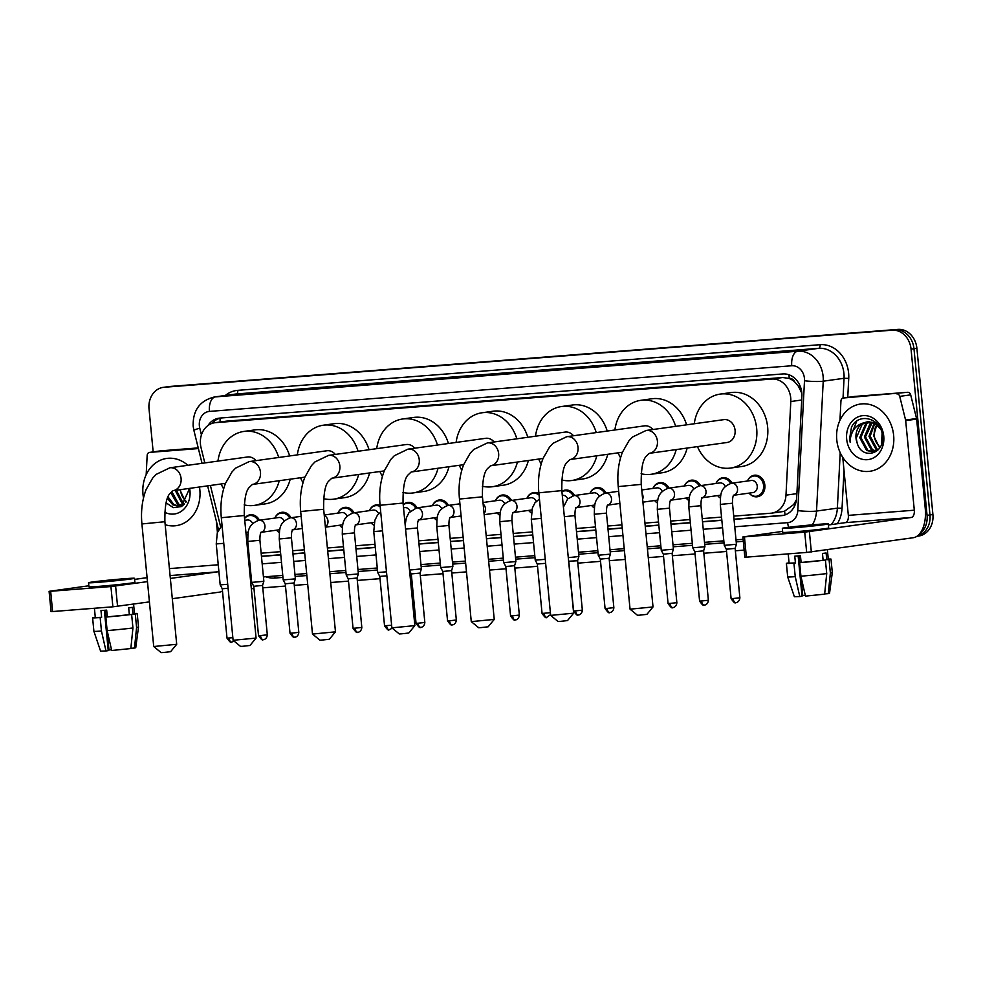 <?xml version="1.0" encoding="UTF-8"?>
<svg xmlns="http://www.w3.org/2000/svg" width="982" height="982" viewBox="0 0 982 982"><rect width="100%" height="100%" fill="white"/><g stroke="black" fill="none" stroke-linecap="round" stroke-linejoin="round"><path stroke-width="1.47" d="M720.358 498.058A10.863 9.12 82.1 0 1 718.063 496.094M688.861 500.525A10.863 9.12 82.1 0 1 686.565 498.561M657.351 502.993A10.863 9.12 82.1 0 1 655.055 501.029M594.343 507.927A10.863 9.12 82.1 0 1 592.048 505.976M531.336 512.874A10.863 9.12 82.1 0 1 529.04 510.91M499.826 515.341A10.863 9.12 82.1 0 1 497.53 513.39M436.818 520.288A10.863 9.12 82.1 0 1 434.523 518.324M373.811 525.223A10.863 9.12 82.1 0 1 371.515 523.259M342.301 527.69A10.863 9.12 82.1 0 1 340.017 525.738M279.293 532.637A10.863 9.12 82.1 0 1 276.998 530.673M247.795 535.104A10.863 9.12 82.1 0 1 246.04 533.717M747.732 480.407A10.863 9.12 82.1 0 1 754.286 475.263A10.863 9.12 82.1 0 1 764.88 485.304A10.863 9.12 82.1 0 1 757.282 496.782A10.863 9.12 82.1 0 1 749.573 493.627M733.726 516.139L770.796 513.23A20.377 17.099 -97.9 0 0 771.656 513.144A20.377 17.099 -97.9 0 0 785.981 495.161L790.805 401.528A20.377 17.099 -97.9 0 0 790.731 397.98A20.377 17.099 -97.9 0 0 771.717 379.052L215.561 422.653A20.377 17.099 -97.9 0 0 214.702 422.751A20.377 17.099 -97.9 0 0 201.052 447.767L204.808 462.927M801.852 393.254L798.366 386.184L794.868 382.084A6.788 5.696 -97.9 0 0 789.233 378.377A20.377 11.047 -94.5 0 1 789.062 374.817M789.233 378.377L788.927 378.401A20.377 17.099 82.1 0 1 794.868 382.084M781.782 511.696L784.557 511.205L793.677 504.564L796.5 499.629M788.927 378.401L782.703 377.518L226.547 421.131L214.702 422.751M248.004 554.216L248.962 554.143M261.151 553.185L280.471 551.675M292.661 550.718L304.383 549.797M327.399 547.993L343.479 546.728M355.668 545.783L374.989 544.261M418.676 540.837L437.997 539.327M450.186 538.369L463.148 537.35M486.176 535.546L501.004 534.38M513.193 533.422L532.514 531.913M576.201 528.488L595.522 526.978M607.711 526.021L621.925 524.904M644.941 523.099L658.529 522.031M670.718 521.074L690.039 519.564M702.216 518.606L721.537 517.097M210.394 485.464L220.594 526.671M716.222 482.874A10.863 9.12 82.1 0 1 722.777 477.731A10.863 9.12 82.1 0 1 732.02 483.169M684.724 485.341A10.863 9.12 82.1 0 1 691.267 480.198A10.863 9.12 82.1 0 1 700.522 485.636M653.214 487.821A10.863 9.12 82.1 0 1 659.769 482.665A10.863 9.12 82.1 0 1 669.012 488.103M590.207 492.755A10.863 9.12 82.1 0 1 596.761 487.612A10.863 9.12 82.1 0 1 606.004 493.038M561.9 491.381A10.863 9.12 82.1 0 1 565.251 490.079A10.863 9.12 82.1 0 1 574.507 495.517M527.199 497.702A10.863 9.12 82.1 0 1 533.754 492.547A10.863 9.12 82.1 0 1 538.922 493.615M495.689 500.169A10.863 9.12 82.1 0 1 502.244 495.026A10.863 9.12 82.1 0 1 511.487 500.452M432.681 505.104A10.863 9.12 82.1 0 1 439.236 499.961A10.863 9.12 82.1 0 1 448.479 505.399M403.209 504.687A10.863 9.12 82.1 0 1 407.726 502.428A10.863 9.12 82.1 0 1 416.982 507.866M369.674 510.051A10.863 9.12 82.1 0 1 376.229 504.895A10.863 9.12 82.1 0 1 380.083 505.337M338.164 512.518A10.863 9.12 82.1 0 1 344.719 507.375A10.863 9.12 82.1 0 1 353.974 512.8M275.156 517.453A10.863 9.12 82.1 0 1 281.711 512.309A10.863 9.12 82.1 0 1 290.954 517.747M244.555 518.373A10.863 9.12 82.1 0 1 250.201 514.777A10.863 9.12 82.1 0 1 259.457 520.215M734.033 519.368L781.5 515.648A20.377 17.099 -97.9 0 0 782.359 515.55A20.377 17.099 -97.9 0 0 796.697 497.579L801.901 396.421A20.377 17.099 -97.9 0 0 801.828 392.886A20.377 17.099 -97.9 0 0 782.814 373.946L219.833 418.087A20.377 17.099 -97.9 0 0 218.961 418.185A20.377 17.099 -97.9 0 0 207.963 425.525M153.167 451.892L149.019 408.88A20.377 17.099 82.1 0 1 163.27 387.362A20.377 17.099 82.1 0 1 164.129 387.276L892.037 330.197A20.377 17.099 82.1 0 1 911.051 349.138L927.057 515.341A20.377 17.099 82.1 0 1 919.201 534.331M744.147 550.104L735.358 550.792M726.557 551.479L703.848 553.259M695.047 553.958L672.351 555.738M663.55 556.426L648.267 557.616M625.252 559.421L609.343 560.673M600.53 561.36L577.833 563.14M537.522 566.307L514.826 568.087M506.025 568.774L489.49 570.063M466.475 571.868L451.818 573.022M443.017 573.709L420.308 575.489M411.507 576.188L410.108 576.287M379.997 578.656L357.301 580.436M348.5 581.123L330.725 582.51M307.697 584.327L294.293 585.37M285.492 586.058L262.783 587.837M253.982 588.537L251.331 588.746M163.27 387.362L169.113 386.552A20.377 17.099 82.1 0 1 169.972 386.454L897.879 329.387A20.377 17.099 82.1 0 1 916.893 348.315L932.9 514.531L929.979 514.936A20.377 17.099 82.1 0 1 917.102 536.184A20.377 17.099 82.1 0 0 929.979 514.936L913.972 348.733L929.979 514.936L927.057 515.341M897.879 329.387L894.958 329.792A20.377 17.099 82.1 0 1 913.972 348.733A20.377 17.099 82.1 0 0 894.958 329.792L167.05 386.859L892.037 330.197M166.191 386.957A20.377 17.099 82.1 0 1 167.05 386.859A20.377 17.099 82.1 0 0 166.191 386.957M249.268 557.31L248.323 557.445L249.281 557.371M261.47 556.413L280.778 554.904M292.967 553.946L304.69 553.026M327.706 551.221L343.786 549.957M355.975 549.012L375.296 547.49M418.983 544.065L438.303 542.555M450.493 541.598L463.467 540.579M486.483 538.774L501.311 537.608M513.5 536.663L532.821 535.141M576.508 531.716L595.828 530.206M608.018 529.249L622.232 528.132M645.26 526.327L658.836 525.26M671.025 524.302L690.346 522.792M702.535 521.835L721.844 520.325M212.198 423.328A20.377 17.099 82.1 0 1 220.52 418.037M249.244 557.076A20.377 17.099 82.1 0 1 248.274 556.99M783.734 515.292L734.02 519.196M721.831 520.141L702.511 521.663M690.321 522.62L671.013 524.13M658.824 525.088L645.235 526.156M622.22 527.96L608.005 529.065M595.816 530.022L576.495 531.544M532.809 534.969L513.488 536.479M501.299 537.436L486.471 538.602M463.443 540.407L450.48 541.426M438.291 542.371L418.97 543.893M375.284 547.318L355.963 548.828M343.774 549.785L327.693 551.049M304.666 552.854L292.955 553.774M280.766 554.72L261.445 556.242M932.9 514.531A20.377 17.099 82.1 0 1 918.649 536.037L916.967 536.27M836.774 439.887A33.953 28.503 82.1 0 1 860.514 404.032A33.953 28.503 82.1 0 1 893.645 435.431A33.953 28.503 82.1 0 1 869.892 471.286A33.953 28.503 82.1 0 1 836.774 439.887M869.88 421.879L866.799 423.647L860.87 437.481L867.806 450.308L874.066 451.904M874.643 451.843L876.214 451.487M869.279 421.83L865.645 423.807L859.716 437.641L866.64 450.468L873.489 452.002L877.319 450.603M872.311 422.37L865.51 436.83L872.446 449.658L876.325 451.143M871.697 422.199L870.285 423.168L864.356 437.002L871.279 449.83L875.772 451.389M874.827 423.451L870.15 436.192L877.086 449.02L878.276 449.658M874.201 423.119L868.996 436.352L875.919 449.179L877.834 450.124M880.105 447.191L878.215 445.19A15.344 12.889 82.1 0 1 874.275 435.615A15.344 12.889 82.1 0 1 876.828 424.776L873.636 435.701L879.639 447.915M877.589 424.322L875.784 423.181L868.088 421.769M867.511 421.867L862.159 424.298L856.23 438.132L857.114 442.882C861.852 460.632 885.04 453.979 882.45 436.168C881.676 418.197 858.538 411.802 851.48 427.244L849.59 438.819L850.228 442.465L850.375 438.733C851.676 430.325 856.108 425.034 863.657 422.861A15.344 12.889 82.1 0 0 856.009 438.156A15.344 12.889 82.1 0 0 857.114 442.882M880.547 428.962L874.631 423.34L866.934 421.929L863.657 422.861M883.751 436.204A22.132 18.584 82.1 0 1 867.327 459.686A22.132 18.584 82.1 0 1 846.668 439.114A22.132 18.584 82.1 0 1 863.092 415.632A22.132 18.584 82.1 0 1 883.751 436.204M856.709 421.204L849.712 438.794L850.228 442.465M854.156 396.495A3.4 2.848 82.1 0 1 854.438 396.458L843.489 397.992L907.614 392.297A3.4 2.848 82.1 0 1 910.682 394.862L916.55 418.528A3.4 2.848 82.1 0 1 916.648 419.105L925.265 508.676A27.165 14.73 -94.5 0 1 913.26 537.731L806.676 552.424L804.724 532.146L911.308 517.465A6.788 3.683 85.5 0 0 914.303 510.198L905.686 420.64A3.4 2.848 -97.9 0 0 905.588 420.05L899.721 396.384A3.4 2.848 -97.9 0 0 896.652 393.819M854.438 396.458L907.614 392.297M782.629 531.385L742.883 536.945L744.442 536.872L746.394 557.15L806.676 552.424M746.394 557.15L744.835 557.211L742.883 536.945M744.442 536.872L804.724 532.146M828.403 525.002L845.342 522.645A6.788 3.683 85.5 0 0 848.338 515.378L842.752 457.354M843.489 397.992A3.4 2.848 -97.9 0 0 840.948 401L839.954 420.308M796.181 527.395L822.204 524.498L797.188 526.487L788.411 527.751L796.181 527.395M824.72 593.251L824.782 593.914L828.28 593.644L830.367 573.058L829.066 559.544L826.77 559.728L828.292 559.372L827.372 549.711M788.202 553.873L789.098 563.14L795.42 562.932L794.769 556.18L800.453 555.726L801.103 562.49L825.42 560.059L826.721 573.574L824.635 594.159L805.473 596.111L800.919 576.201L799.618 562.698L801.103 562.49M782.335 528.341L782.728 532.391A23.089 0.638 -5.5 0 0 793.284 531.913A23.089 0.638 -5.5 0 0 816.742 529.679A23.089 0.638 -5.5 0 0 828.685 527.96L828.292 523.909A23.089 0.638 -5.5 0 0 817.736 524.388A23.089 0.638 -5.5 0 0 794.266 526.622A23.089 0.638 -5.5 0 0 782.335 528.341A23.089 0.638 -5.5 0 0 792.891 527.85A23.089 0.638 -5.5 0 0 816.349 525.615A23.089 0.638 -5.5 0 0 828.292 523.909M829.066 559.544A22.402 0.614 -5.5 0 0 831.005 559.114A22.402 0.614 -5.5 0 0 828.268 559.077M787.687 576.925A22.402 0.614 -5.5 0 0 795.236 576.655L799.79 596.565L794.377 596.737L787.687 576.925A22.402 0.614 -5.5 0 0 787.687 576.925L786.386 563.398A22.402 0.614 -5.5 0 1 788.325 562.968L789.074 562.907M786.386 563.398A22.402 0.614 -5.5 0 0 793.935 563.14L795.236 576.655M795.42 562.932L793.935 563.14M830.367 573.058A22.402 0.614 -5.5 0 0 832.306 572.629A22.402 0.614 -5.5 0 0 832.306 572.616L831.005 559.114M828.28 593.644L829.52 593.349L832.306 572.629M805.301 595.35L802.76 595.644L798.931 555.861M801.975 595.706L802.76 595.644M799.79 596.565L802.036 596.246L798.145 555.922M826.77 559.728L826.12 552.976L822.462 553.48L823.112 560.231M799.618 562.698A22.402 0.614 -5.5 0 0 825.42 560.059M800.919 576.201A22.402 0.614 -5.5 0 0 826.721 573.574M653.018 606.95L646.905 614.351L639.626 615.162L637.453 615.272L630.051 609.171L653.018 606.95L641.221 484.384L618.243 486.593L630.051 609.171M641.221 484.384C641.013 469.31 642.658 459.957 646.181 456.299L649.335 453.328L726.999 442.501A11.539 9.697 -97.9 0 0 735.076 430.312A11.539 9.697 -97.9 0 0 723.808 419.645L646.144 430.46L632.506 437.039L628.934 440.82L622.441 452.223C618.476 462.571 617.077 474.024 618.243 486.593M694.274 423.758A37.341 31.35 82.1 0 1 720.248 394.089A37.341 31.35 82.1 0 1 756.68 428.618A37.341 31.35 82.1 0 1 730.559 468.058A37.341 31.35 82.1 0 1 697.466 446.626M720.248 394.089L731.209 392.555A37.341 31.35 82.1 0 1 767.642 427.096A37.341 31.35 82.1 0 1 741.52 466.536L730.559 468.058M573.635 613.173L567.522 620.575L560.231 621.385L558.058 621.496L550.657 615.395L573.635 613.173L561.827 490.607L538.848 492.817L550.657 615.383M652.87 429.527A11.539 9.697 -97.9 0 0 644.425 425.869L566.761 436.695L553.112 443.263L549.552 447.043L543.046 458.447C539.093 468.795 537.694 480.247 538.848 492.817M614.892 429.981A37.341 31.35 82.1 0 1 640.865 400.312A37.341 31.35 82.1 0 1 675.628 426.36M640.865 400.312L651.815 398.778A37.341 31.35 82.1 0 1 686.59 424.825M676.205 449.584A37.341 31.35 82.1 0 1 651.176 474.281A37.341 31.35 82.1 0 1 641.099 473.754M620.563 457.747A37.341 31.35 82.1 0 1 618.071 452.849M687.154 448.062A37.341 31.35 82.1 0 1 662.138 472.759L651.176 474.281M494.241 619.409L488.14 626.811L480.849 627.608L478.676 627.719L471.274 621.618L494.241 619.409L482.444 496.831L459.466 499.04L471.274 621.618M573.488 435.75A11.539 9.697 -97.9 0 0 565.031 432.092L487.379 442.919L473.729 449.486L470.157 453.267L463.664 464.67C459.699 475.018 458.299 486.471 459.466 499.04M535.497 436.204A37.341 31.35 82.1 0 1 561.471 406.536A37.341 31.35 82.1 0 1 596.246 432.583M561.471 406.536L572.432 405.001A37.341 31.35 82.1 0 1 607.207 431.049M596.811 455.808A37.341 31.35 82.1 0 1 571.782 480.505A37.341 31.35 82.1 0 1 561.716 479.977M541.18 463.97A37.341 31.35 82.1 0 1 538.688 459.073M607.772 454.285A37.341 31.35 82.1 0 1 582.743 478.983L571.782 480.505M414.858 625.632L408.745 633.034L401.466 633.832L399.293 633.942L391.879 627.842L414.858 625.632L403.062 503.054L380.071 505.276L391.879 627.842M494.093 441.974A11.539 9.697 -97.9 0 0 485.648 438.316L407.984 449.142L394.347 455.709L390.775 459.49L384.269 470.894C380.316 481.241 378.917 492.694 380.071 505.276M456.114 442.428A37.341 31.35 82.1 0 1 482.088 412.759A37.341 31.35 82.1 0 1 516.851 438.807M482.088 412.759L493.05 411.225A37.341 31.35 82.1 0 1 527.813 437.272M517.428 462.031A37.341 31.35 82.1 0 1 492.399 486.728A37.341 31.35 82.1 0 1 482.322 486.213M461.798 470.194A37.341 31.35 82.1 0 1 459.306 465.296M528.377 460.509A37.341 31.35 82.1 0 1 503.361 485.206L492.399 486.728M335.463 631.856L329.363 639.257L322.071 640.055L319.899 640.166L312.497 634.065L335.476 631.843L323.667 509.277L300.688 511.499L312.497 634.065M414.711 448.197A11.539 9.697 -97.9 0 0 406.266 444.539L328.602 455.366L314.952 461.933L311.38 465.714L304.886 477.117C300.934 487.465 299.535 498.917 300.688 511.499M376.732 448.651A37.341 31.35 82.1 0 1 402.694 418.983A37.341 31.35 82.1 0 1 437.469 445.03M402.694 418.983L413.655 417.448A37.341 31.35 82.1 0 1 448.43 443.496M438.033 468.254A37.341 31.35 82.1 0 1 413.017 492.952A37.341 31.35 82.1 0 1 402.939 492.436M382.403 476.417A37.341 31.35 82.1 0 1 379.911 471.52M448.995 466.732A37.341 31.35 82.1 0 1 423.966 491.43L413.017 492.952M256.081 638.079L249.968 645.481L242.689 646.279L240.516 646.389L233.102 640.289L256.081 638.079L244.285 515.501L221.306 517.723L233.102 640.276M335.328 454.421A11.539 9.697 -97.9 0 0 326.871 450.763L249.207 461.589L235.57 468.156L231.998 471.937L225.504 483.34C221.539 493.688 220.14 505.141 221.306 517.723M297.337 454.875A37.341 31.35 82.1 0 1 323.311 425.206A37.341 31.35 82.1 0 1 358.086 451.254M323.311 425.206L334.273 423.672A37.341 31.35 82.1 0 1 369.036 449.719M358.651 474.478A37.341 31.35 82.1 0 1 333.622 499.175A37.341 31.35 82.1 0 1 323.557 498.66M303.021 482.641A37.341 31.35 82.1 0 1 300.529 477.743M369.613 472.956A37.341 31.35 82.1 0 1 344.584 497.653L333.622 499.175M176.699 644.302L170.586 651.704L163.294 652.514L161.122 652.613L153.72 646.512L176.699 644.302L164.89 521.724L141.911 523.946L153.72 646.5M255.934 460.644A11.539 9.697 -97.9 0 0 247.489 456.986L169.825 467.813L156.175 474.38L152.615 478.16L146.109 489.576C142.157 499.912 140.757 511.364 141.911 523.946M217.955 461.098A37.341 31.35 82.1 0 1 243.929 431.429A37.341 31.35 82.1 0 1 278.692 457.477M243.929 431.429L254.878 429.895A37.341 31.35 82.1 0 1 289.653 455.943M279.256 480.701A37.341 31.35 82.1 0 1 254.24 505.411A37.341 31.35 82.1 0 1 244.162 504.883M223.626 488.864A37.341 31.35 82.1 0 1 221.134 483.966M290.218 479.179A37.341 31.35 82.1 0 1 265.189 503.876L254.24 505.411M731.492 483.242A6.113 5.131 82.1 0 1 731.565 483.23L751.291 480.48A6.113 5.131 82.1 0 1 757.245 486.127A6.113 5.131 82.1 0 1 752.973 492.583L733.824 495.247M733.272 495.333L733.996 495.051C734.07 496.02 732.437 494.142 732.486 503.226L736.426 544.175L735.457 544.359L724.262 545.341L720.309 504.392C720.763 496.02 719.094 487.944 731.418 483.254L731.565 483.23A6.113 5.131 82.1 0 1 737.519 488.876A6.113 5.131 82.1 0 1 733.861 495.198M747.437 481.02A10.188 8.556 82.1 0 1 753.648 476.037A10.188 8.556 82.1 0 1 763.579 485.452A10.188 8.556 82.1 0 1 756.459 496.217A10.188 8.556 82.1 0 1 749.119 493.124M735.911 602.592A4.419 2.394 -94.5 0 1 735.837 602.604A4.419 2.394 -94.5 0 1 733.112 598.529L739.876 597.78L735.125 548.386L726.336 549.233L724.262 545.341M699.994 485.709A6.113 5.131 82.1 0 1 700.056 485.697L719.781 482.948A6.113 5.131 82.1 0 1 725.232 486.532M701.774 497.8L702.486 497.53C702.56 498.488 700.939 496.61 700.976 505.693L704.916 546.643L703.959 546.827L692.752 547.809L688.812 506.872C689.266 498.5 687.596 490.411 699.908 485.722L700.056 485.697A6.113 5.131 82.1 0 1 706.021 491.344A6.113 5.131 82.1 0 1 702.363 497.665M715.927 483.488A10.188 8.556 82.1 0 1 722.138 478.504A10.188 8.556 82.1 0 1 730.694 483.39M704.401 605.059A4.419 2.394 -94.5 0 1 704.327 605.072A4.419 2.394 -94.5 0 1 701.602 600.996L708.378 600.248L703.615 550.853L694.839 551.7L692.752 547.809M720.383 497.849A10.188 8.556 82.1 0 1 717.609 495.591M668.484 488.177A6.113 5.131 82.1 0 1 668.546 488.164L688.272 485.415A6.113 5.131 82.1 0 1 693.722 488.999M670.264 500.268L670.976 499.998C671.05 500.955 669.429 499.089 669.466 508.16L673.419 549.11L672.449 549.294L661.254 550.288L657.302 509.339C657.756 500.967 656.086 492.878 668.398 488.189L668.546 488.164A6.113 5.131 82.1 0 1 674.511 493.823A6.113 5.131 82.1 0 1 670.853 500.145M684.417 485.955A10.188 8.556 82.1 0 1 690.641 480.971A10.188 8.556 82.1 0 1 699.196 485.857M672.118 553.32L663.329 554.179L661.254 550.288M688.885 500.317A10.188 8.556 82.1 0 1 686.111 498.058M641.762 489.981L656.774 487.882A6.113 5.131 82.1 0 1 662.224 491.479M652.92 488.422A10.188 8.556 82.1 0 1 659.131 483.451A10.188 8.556 82.1 0 1 667.686 488.324M657.375 502.784A10.188 8.556 82.1 0 1 654.601 500.525M607.257 505.214L607.968 504.932C608.042 505.902 606.422 504.024 606.459 513.107L610.399 554.044L609.441 554.229L598.234 555.223L594.294 514.273C594.748 505.902 593.079 497.813 605.391 493.124L605.538 493.111A6.113 5.131 82.1 0 1 611.504 498.758A6.113 5.131 82.1 0 1 607.846 505.079M609.896 612.473A4.419 2.394 -94.5 0 1 609.81 612.473A4.419 2.394 -94.5 0 1 607.097 608.41L613.86 607.649L609.11 558.267L600.321 559.114L598.234 555.223M573.979 495.591A6.113 5.131 82.1 0 1 574.04 495.579L593.766 492.829A6.113 5.131 82.1 0 1 599.216 496.413M575.759 507.682L576.471 507.412C576.544 508.369 574.924 506.491 574.961 515.575L578.901 556.524L568.283 557.653M589.912 493.369A10.188 8.556 82.1 0 1 596.123 488.385A10.188 8.556 82.1 0 1 604.679 493.271M578.386 614.941A4.419 2.394 -94.5 0 1 578.312 614.953A4.419 2.394 -94.5 0 1 575.587 610.878L582.351 610.129L577.6 560.734L568.627 561.25M594.368 507.731A10.188 8.556 82.1 0 1 591.594 505.472M562.281 495.296A6.113 5.131 82.1 0 1 567.706 498.881M561.95 491.786A10.188 8.556 82.1 0 1 564.613 490.853A10.188 8.556 82.1 0 1 573.169 495.738M545.636 563.3L537.314 564.049L535.227 560.157L545.255 559.323M510.959 500.525A6.113 5.131 82.1 0 1 511.021 500.513L530.746 497.764A6.113 5.131 82.1 0 1 536.197 501.348M512.739 512.616L513.463 512.346C513.537 513.304 511.904 511.438 511.953 520.521L515.894 561.458L514.924 561.643L503.729 562.637L499.777 521.688C500.231 513.316 498.561 505.227 510.885 500.538L511.021 500.513A6.113 5.131 82.1 0 1 516.986 506.172A6.113 5.131 82.1 0 1 513.328 512.494M526.904 498.304A10.188 8.556 82.1 0 1 533.116 493.32A10.188 8.556 82.1 0 1 539.069 495.063M515.378 619.875A4.419 2.394 -94.5 0 1 515.305 619.888A4.419 2.394 -94.5 0 1 512.579 615.824L519.343 615.063L514.593 565.681L505.804 566.516M531.36 512.665A10.188 8.556 82.1 0 1 528.586 510.407M482.984 502.502L499.249 500.243A6.113 5.131 82.1 0 1 504.699 503.827M495.394 500.771A10.188 8.556 82.1 0 1 501.606 495.8A10.188 8.556 82.1 0 1 510.161 500.673M499.85 515.133A10.188 8.556 82.1 0 1 497.076 512.886M449.731 517.563L450.443 517.281C450.517 518.25 448.897 516.372 448.934 525.456L452.886 566.405L451.916 566.589L440.709 567.571L436.769 526.622C437.223 518.25 435.554 510.174 447.866 505.485L448.013 505.46A6.113 5.131 82.1 0 1 453.979 511.106A6.113 5.131 82.1 0 1 450.321 517.428L461.098 515.98M452.371 624.822A4.419 2.394 -94.5 0 1 452.285 624.822A4.419 2.394 -94.5 0 1 449.572 620.759L456.335 620.01L451.585 570.616L442.796 571.463L440.722 567.571M416.454 507.94A6.113 5.131 82.1 0 1 416.515 507.927L436.241 505.178A6.113 5.131 82.1 0 1 441.691 508.762M418.234 520.03L418.946 519.76C419.019 520.718 417.399 518.84 417.436 527.923L421.376 568.873L409.506 570.063M432.387 505.718A10.188 8.556 82.1 0 1 438.598 500.734A10.188 8.556 82.1 0 1 447.154 505.62M420.861 627.289A4.419 2.394 -94.5 0 1 420.787 627.302A4.419 2.394 -94.5 0 1 418.062 623.226L424.838 622.478L420.075 573.083L411.286 573.93L409.568 570.714M436.843 520.079A10.188 8.556 82.1 0 1 434.069 517.821M403.516 507.817L404.731 507.645A6.113 5.131 82.1 0 1 410.181 511.229M403.246 504.969A10.188 8.556 82.1 0 1 407.088 503.201A10.188 8.556 82.1 0 1 415.656 508.087M386.871 575.82L379.788 576.397L377.702 572.518L386.478 571.819M353.446 512.874A6.113 5.131 82.1 0 1 353.508 512.862L373.234 510.112A6.113 5.131 82.1 0 1 378.671 513.709M355.226 524.965L355.938 524.695C356.012 525.652 354.392 523.787 354.428 532.87L358.369 573.807L357.399 573.991L346.204 574.986L342.264 534.036C342.706 525.665 341.049 517.575 353.36 512.886L353.508 512.862A6.113 5.131 82.1 0 1 359.461 518.521A6.113 5.131 82.1 0 1 355.803 524.842M369.379 510.652A10.188 8.556 82.1 0 1 375.59 505.681A10.188 8.556 82.1 0 1 380.194 506.528M357.853 632.224A4.419 2.394 -94.5 0 1 357.779 632.236A4.419 2.394 -94.5 0 1 355.054 628.173L361.818 627.412L357.067 578.03L348.279 578.877L346.204 574.986M373.835 525.014A10.188 8.556 82.1 0 1 371.061 522.755M324.22 515.022L341.724 512.592A6.113 5.131 82.1 0 1 347.174 516.176M337.869 513.12A10.188 8.556 82.1 0 1 344.081 508.148A10.188 8.556 82.1 0 1 352.636 513.021M342.325 527.481A10.188 8.556 82.1 0 1 339.563 525.235M292.206 529.912L292.931 529.642C293.004 530.599 291.372 528.721 291.421 537.805L295.361 578.754L294.391 578.938L283.197 579.92L279.244 538.983C279.698 530.599 278.029 522.522 290.353 517.833L290.488 517.809A6.113 5.131 82.1 0 1 296.454 523.455A6.113 5.131 82.1 0 1 292.796 529.777M294.846 637.171A4.419 2.394 -94.5 0 1 294.76 637.183A4.419 2.394 -94.5 0 1 292.047 633.108L298.81 632.359L294.06 582.964L285.271 583.811L283.197 579.92M258.929 520.288A6.113 5.131 82.1 0 1 258.99 520.276L278.716 517.526A6.113 5.131 82.1 0 1 284.166 521.111M260.709 532.379L261.421 532.109C261.494 533.066 259.874 531.188 259.911 540.272L263.851 581.221L262.894 581.405L251.687 582.387L247.746 541.45C248.201 533.079 246.531 524.989 258.843 520.3L258.99 520.276A6.113 5.131 82.1 0 1 264.956 525.935A6.113 5.131 82.1 0 1 261.298 532.256M274.862 518.066A10.188 8.556 82.1 0 1 281.073 513.083A10.188 8.556 82.1 0 1 289.629 517.968M263.336 639.638A4.419 2.394 -94.5 0 1 263.262 639.65A4.419 2.394 -94.5 0 1 260.537 635.575L267.313 634.826L262.55 585.432L253.761 586.279L251.687 582.387M279.318 532.428A10.188 8.556 82.1 0 1 276.543 530.17M244.751 520.337L247.206 519.994A6.113 5.131 82.1 0 1 252.656 523.578M244.567 518.521A10.188 8.556 82.1 0 1 249.575 515.55A10.188 8.556 82.1 0 1 258.131 520.435M228.094 588.304L222.263 588.758L220.177 584.867L227.714 584.302M247.82 534.895A10.188 8.556 82.1 0 1 246.028 533.656M160.373 450.898A3.4 2.848 82.1 0 1 160.655 450.848L149.694 452.383L198.389 448.565M160.655 450.848L198.229 447.902M222.484 591.09A27.165 14.73 -94.5 0 1 219.477 592.134L172.304 598.701M149.424 601.892L112.881 606.815L110.929 586.549L147.472 581.626M88.834 585.775L49.1 591.336L50.659 591.274L52.611 611.54L112.881 606.815M52.611 611.54L51.052 611.614L49.1 591.336M50.659 591.274L110.929 586.549M170.352 578.435L217.525 571.855A6.788 3.683 85.5 0 0 218.863 571.156M134.608 579.392L147.091 577.649M217.427 532.404L216.322 521.012M149.694 452.383A3.4 2.848 -97.9 0 0 147.165 455.39L146.171 474.699M102.398 581.786L128.421 578.889L103.405 580.89L94.628 582.142L102.398 581.786M130.937 647.654L130.999 648.316L134.497 648.034L136.584 627.449L135.283 613.934L132.975 614.118L134.509 613.762L133.577 604.102M94.419 608.263L95.303 617.531L101.625 617.322L100.974 610.571L106.67 610.129L107.32 616.88L131.637 614.45L132.938 627.964L130.839 648.55L111.69 650.501L107.136 630.604L105.835 617.089L107.32 616.88M88.54 582.731L88.932 586.782A23.089 0.638 -5.5 0 0 99.501 586.303A23.089 0.638 -5.5 0 0 122.959 584.069A23.089 0.638 -5.5 0 0 134.902 582.351L134.509 578.3A23.089 0.638 -5.5 0 0 123.941 578.779A23.089 0.638 -5.5 0 0 100.483 581.013A23.089 0.638 -5.5 0 0 88.54 582.731A23.089 0.638 -5.5 0 0 99.108 582.252A23.089 0.638 -5.5 0 0 122.566 580.006A23.089 0.638 -5.5 0 0 134.509 578.3M135.283 613.934A22.402 0.614 -5.5 0 0 137.21 613.505A22.402 0.614 -5.5 0 0 134.485 613.468M93.904 631.316A22.402 0.614 -5.5 0 0 101.453 631.045L105.995 650.956L100.594 651.127L93.904 631.316A22.402 0.614 -5.5 0 0 93.904 631.316L92.603 617.801A22.402 0.614 -5.5 0 1 94.53 617.359L95.291 617.297M92.603 617.801A22.402 0.614 -5.5 0 0 100.152 617.531L101.453 631.045M101.625 617.322L100.152 617.531M136.584 627.449A22.402 0.614 -5.5 0 0 138.511 627.019L137.21 613.505M134.497 648.034L135.737 647.739L138.511 627.019M111.506 649.74L108.977 650.035L105.148 610.252M108.192 650.096L108.977 650.035M105.995 650.956L108.241 650.636L104.362 610.313M132.975 614.118L132.325 607.367L128.679 607.87L129.329 614.634M105.835 617.089A22.402 0.614 -5.5 0 0 131.637 614.45M107.136 630.604A22.402 0.614 -5.5 0 0 132.938 627.964M143.507 497.923A33.953 28.503 82.1 0 1 142.991 494.29A33.953 28.503 82.1 0 1 166.731 458.434A33.953 28.503 82.1 0 1 187.844 465.296M199.481 486.986A33.953 28.503 82.1 0 1 199.849 489.822A33.953 28.503 82.1 0 1 176.109 525.677A33.953 28.503 82.1 0 1 165.185 524.707M168.057 496.917L174.01 504.699L180.283 506.295M180.86 506.233L182.431 505.877M167.431 498.439L172.857 504.871L179.706 506.393L183.536 504.993M171.74 491.442L178.65 504.061L182.542 505.546M170.659 492.559L177.496 504.22L181.977 505.779M176.355 490.214L183.29 503.41L184.493 504.048M175.189 490.374L182.136 503.57L184.039 504.515M186.31 501.581L184.432 499.58A15.344 12.889 82.1 0 1 180.492 490.006A15.344 12.889 82.1 0 1 180.455 489.637M179.829 489.723L185.856 502.305M166.081 502.796L173.311 507.657L181.289 506.589L188.667 490.558L188.397 488.533M189.649 488.361A22.132 18.584 82.1 0 1 189.956 490.607A22.132 18.584 82.1 0 1 164.706 512.248M801.717 400.005L790.805 401.528M785.207 514.863A20.377 11.047 -94.5 0 1 784.557 511.205M793.677 504.564A20.377 2.467 2.9 0 0 795.162 504.699M798.366 386.184A20.377 2.467 2.9 0 0 800.269 386.368M220.152 421.99A20.377 11.047 -94.5 0 1 220.078 418.148M782.703 377.518L771.717 379.052M796.893 493.639L785.981 495.161M226.547 421.131L215.561 422.653M734.757 526.794L787.674 522.645A13.576 11.403 -97.9 0 0 797.801 510.603L804.491 380.746A13.576 11.403 -97.9 0 0 804.442 378.377A13.576 11.403 -97.9 0 0 791.762 365.758L209.436 411.409A13.576 11.403 -97.9 0 0 199.371 425.82A13.576 11.403 -97.9 0 0 199.763 428.152L201.433 434.903M209.436 411.409A13.576 7.365 85.5 0 1 215.451 396.888L797.777 351.225A27.165 22.807 82.1 0 1 823.125 376.474A27.165 22.807 82.1 0 1 823.223 381.188L844.054 378.291A27.165 22.807 -97.9 0 0 843.943 373.565A27.165 22.807 -97.9 0 0 818.595 348.328L236.269 393.978A27.165 22.807 -97.9 0 0 235.115 394.101L214.297 397.01A27.165 22.807 82.1 0 1 215.451 396.888L236.269 393.978A3.4 1.841 -94.5 0 0 237.767 390.345L820.093 344.694A3.4 1.841 -94.5 0 1 818.595 348.328L797.777 351.225A13.576 7.365 85.5 0 0 791.762 365.758M214.297 397.01C199.8 400.681 192.754 410.378 193.159 426.102L193.896 430.398A13.576 0.908 -13.9 0 1 199.763 428.152M820.093 344.694A30.552 25.655 82.1 0 1 848.608 373.086A30.552 25.655 82.1 0 1 848.73 378.401L847.748 397.391M844.004 470.268L842.04 508.271A30.552 25.655 82.1 0 1 837.339 523.75M743.313 541.315L736.205 541.88M724.016 542.837L704.695 544.347M692.506 545.305L673.198 546.814M661.009 547.772L647.42 548.84M624.405 550.644L610.19 551.761M598.001 552.706L578.68 554.229M534.994 557.653L515.673 559.163M503.484 560.121L488.655 561.287M465.628 563.091L452.665 564.11M440.476 565.067L421.155 566.577M377.469 570.002L358.148 571.512M345.959 572.469L329.878 573.733M306.85 575.538L295.14 576.459M282.951 577.416L275.034 578.03A30.552 25.655 82.1 0 1 265.717 576.753M225.308 395.476A30.552 25.655 82.1 0 1 237.767 390.345M911.051 349.138L916.893 348.315M164.129 387.276L169.972 386.454M804.491 380.746A13.576 1.645 2.9 0 0 823.223 381.188L816.533 511.057L837.364 508.148L840.211 452.714M797.801 510.603A13.576 1.645 2.9 0 0 816.533 511.057A27.165 22.807 82.1 0 1 812.347 524.842M831.263 524.597A27.165 22.807 -97.9 0 0 837.364 508.148L842.04 508.271M843.035 398.066L844.054 378.291L848.73 378.401M249.035 564.883L249.993 564.81M262.182 563.852L281.503 562.33M293.679 561.385L305.402 560.464M328.43 558.66L344.51 557.395M356.699 556.438L376.008 554.928M419.707 551.503L439.028 549.981M451.204 549.024L464.179 548.017M487.195 546.213L502.035 545.047M514.212 544.089L533.533 542.58M577.232 539.155L596.54 537.633M608.73 536.675L622.956 535.558M645.972 533.754L659.56 532.698M671.737 531.741L691.058 530.219M703.247 529.273L722.568 527.751M274.481 576.066A3.4 1.841 -94.5 0 1 275.034 578.03M250.263 577.662A13.576 7.365 85.5 0 0 251.245 577.846L250.287 577.907M787.674 522.645A13.576 7.365 85.5 0 0 788.595 527.297M783.219 515.403L781.5 515.648M881.529 444.06L882.069 433.553M845.342 522.645L911.308 517.465M848.338 515.378L914.303 510.198M916.648 419.105L905.686 420.64M809.389 531.679L811.341 551.945M905.588 420.05L916.55 418.528M910.682 394.862L899.721 396.384M649.335 453.328A11.539 9.697 -97.9 0 0 657.412 441.139A11.539 9.697 -97.9 0 0 646.635 430.411A11.539 9.697 -97.9 0 0 646.144 430.46M561.827 490.607C561.618 475.534 563.275 466.18 566.798 462.522L569.953 459.551A11.539 9.697 -97.9 0 0 578.017 447.362A11.539 9.697 -97.9 0 0 567.252 436.634A11.539 9.697 -97.9 0 0 566.761 436.695M482.444 496.831C482.236 481.757 483.88 472.403 487.403 468.745L490.558 465.775A11.539 9.697 -97.9 0 0 498.635 453.586A11.539 9.697 -97.9 0 0 487.858 442.857A11.539 9.697 -97.9 0 0 487.379 442.919M403.062 503.054C402.841 487.98 404.498 478.627 408.021 474.969L411.176 471.998A11.539 9.697 -97.9 0 0 419.253 459.809A11.539 9.697 -97.9 0 0 408.475 449.081A11.539 9.697 -97.9 0 0 407.984 449.142M323.667 509.277C323.459 494.216 325.116 484.85 328.626 481.192L331.793 478.222A11.539 9.697 -97.9 0 0 339.858 466.033A11.539 9.697 -97.9 0 0 329.093 455.304A11.539 9.697 -97.9 0 0 328.602 455.366M244.285 515.501C244.064 500.439 245.721 491.074 249.244 487.416L252.399 484.445A11.539 9.697 -97.9 0 0 260.476 472.256A11.539 9.697 -97.9 0 0 249.698 461.528A11.539 9.697 -97.9 0 0 249.207 461.589M164.89 521.724C164.681 506.663 166.339 497.297 169.861 493.639L173.016 490.681A11.539 9.697 -97.9 0 0 181.081 478.48A11.539 9.697 -97.9 0 0 170.316 467.751A11.539 9.697 -97.9 0 0 169.825 467.813M732.486 503.226L720.309 504.392M733.112 598.529L731.099 598.627L726.336 549.233M700.976 505.693L688.812 506.872M701.602 600.996L699.589 601.094L694.839 551.7M672.903 607.527A4.419 2.394 -94.5 0 1 672.817 607.539L673.186 607.49C672.204 607.772 676.451 607.625 676.868 602.715L668.079 603.562L663.329 554.167M668.079 603.562C670.718 607.281 672.216 608.607 672.572 607.551L672.817 607.539A4.419 2.394 -94.5 0 1 670.105 603.464M669.466 508.16L657.302 509.339M642.093 493.406A6.113 5.131 82.1 0 1 643.001 496.291A6.113 5.131 82.1 0 1 642.658 499.273M606.459 513.107L594.294 514.273M605.477 493.111A6.113 5.131 82.1 0 1 605.538 493.111L618.685 491.27M607.097 608.41L605.072 608.496L600.321 559.114M563.423 507.129L567.694 498.905L574.04 495.579A6.113 5.131 82.1 0 1 579.994 501.225A6.113 5.131 82.1 0 1 576.336 507.547M574.961 515.575L564.343 516.716M575.587 610.878L573.574 610.976L568.811 561.581M550.399 612.694L542.064 613.443L537.314 564.049M546.876 617.408A4.419 2.394 -94.5 0 1 546.802 617.42A4.419 2.394 -94.5 0 1 544.089 613.345M541.315 518.386L531.287 519.22L532.379 507.976L534.908 502.894L539.449 498.991M511.953 520.521L499.777 521.688M512.579 615.824L510.566 615.91L505.804 566.528L503.729 562.637M483.144 504.073A6.113 5.131 82.1 0 1 485.489 508.639A6.113 5.131 82.1 0 1 484.052 513.5M448.934 525.456L436.769 526.622M447.952 505.472A6.113 5.131 82.1 0 1 448.013 505.46L459.92 503.803M449.572 620.759L447.547 620.845L442.796 571.463M405.149 524.83L406.364 517.858L408.893 512.776L416.515 507.927A6.113 5.131 82.1 0 1 422.469 513.574A6.113 5.131 82.1 0 1 418.811 519.895M417.436 527.923L405.566 529.126M418.062 623.226L416.049 623.325L411.286 573.93M391.622 625.203L384.539 625.792L379.788 576.397M389.363 629.757A4.419 2.394 -94.5 0 1 389.277 629.769A4.419 2.394 -94.5 0 1 386.564 625.694M382.538 530.869L373.761 531.569L374.854 520.325L377.383 515.243L380.721 512.015M354.428 532.87L342.264 534.036M355.054 628.173L353.041 628.259L348.279 578.877M324.281 515.624A6.113 5.131 82.1 0 1 327.963 520.988A6.113 5.131 82.1 0 1 325.361 526.843M291.421 537.805L279.244 538.983M290.426 517.821A6.113 5.131 82.1 0 1 290.488 517.809L301.155 516.323M292.047 633.108L290.021 633.206L285.271 583.811M259.911 540.272L247.746 541.45M260.537 635.575L258.524 635.673L253.761 586.279M232.857 637.699L227.014 638.14L222.263 588.758M231.838 642.105A4.419 2.394 -94.5 0 1 231.752 642.118A4.419 2.394 -94.5 0 1 229.039 638.054M223.773 543.353L216.236 543.918L217.329 532.674L222.03 525.235M170.082 575.575L217.525 571.855M169.407 568.603L218.25 564.773M115.606 586.07L117.558 606.336M782.642 511.61L771.656 513.144M263.434 576.925L282.755 575.415M294.944 574.458L306.666 573.537M329.682 571.733L345.762 570.468M357.951 569.511L377.272 568.001M420.959 564.576L440.28 563.067M452.469 562.109L465.443 561.09M488.459 559.286L503.287 558.12M515.476 557.162L534.797 555.652M578.484 552.228L597.805 550.718M609.994 549.76L624.208 548.643M647.236 546.839L660.812 545.771M673.001 544.814L692.322 543.304M704.511 542.346L723.82 540.837M736.009 539.879L743.116 539.314M193.896 430.398L202.047 463.32M207.619 485.857L218.507 529.814M843.342 398.005L854.303 396.47M622.428 452.236L569.953 459.551M543.046 458.459L490.558 465.775M463.651 464.682L411.176 471.998M384.269 470.906L331.793 478.222M304.886 477.142L252.399 484.445M225.492 483.365L173.016 490.681M739.876 597.78C739.458 602.69 735.211 602.825 736.205 602.555L735.579 602.617C735.223 603.672 733.726 602.334 731.099 598.627M735.125 548.386L736.426 544.175M753.648 476.037L757.515 475.497M756.459 496.217L760.338 495.677M708.378 600.248C707.961 605.158 703.713 605.293 704.695 605.022L704.082 605.084C703.713 606.139 702.228 604.814 699.589 601.094M703.615 550.853L704.916 546.643M722.138 478.504L726.017 477.964M720.862 495.137L702.314 497.727M676.868 602.715L672.118 553.332L673.419 549.11M690.641 480.971L694.507 480.431M689.352 497.604L670.816 500.194M659.131 483.451L663.01 482.911M657.854 500.083L642.928 502.158M613.86 607.649C613.443 612.572 609.196 612.707 610.178 612.437L609.564 612.486C609.208 613.554 607.711 612.216 605.072 608.496M609.11 558.267L610.399 554.057M619.863 503.447L607.809 505.129M582.351 610.129C581.933 615.039 577.686 615.174 578.68 614.904L578.054 614.965C577.698 616.021 576.201 614.695 573.574 610.976M577.6 560.734L578.901 556.524M596.123 488.385L600.002 487.845M594.846 505.018L576.299 507.608M550.583 614.597L546.557 617.433C546.201 618.488 544.703 617.162 542.064 613.443M564.613 490.853L568.492 490.313M531.287 519.22L535.227 560.157M519.343 615.063C518.926 619.973 514.678 620.121 515.673 619.838L515.047 619.9C514.691 620.955 513.193 619.63 510.566 615.91M514.593 565.681L515.894 561.458M533.116 493.32L536.982 492.78M531.827 509.953L513.291 512.543M501.606 495.8L505.485 495.259M500.329 512.432L484.163 514.678M456.335 620.01C455.918 624.92 451.671 625.055 452.653 624.785L452.039 624.847C451.683 625.902 450.186 624.564 447.547 620.845M451.585 570.616L452.886 566.405M424.838 622.478C424.42 627.388 420.161 627.523 421.155 627.253L420.529 627.314C420.173 628.37 418.676 627.044 416.049 623.325M420.075 573.083L421.376 568.873M438.598 500.734L442.477 500.194M437.321 517.367L418.774 519.957M392.321 628.198L389.032 629.781C388.676 630.837 387.178 629.511 384.539 625.792M407.088 503.201L410.967 502.661M405.812 519.834L404.682 519.994M373.761 531.569L377.702 572.506M361.818 627.412C361.401 632.322 357.153 632.469 358.148 632.199L357.522 632.248C357.166 633.304 355.668 631.978 353.041 628.259M357.067 578.03L358.369 573.807M375.59 505.681L379.457 505.141M374.314 522.314L355.766 524.891M344.081 508.148L347.959 507.608M342.804 524.781L325.398 527.199M298.81 632.359C298.393 637.269 294.146 637.404 295.14 637.134L294.514 637.195C294.158 638.251 292.661 636.925 290.021 633.206M294.06 582.964L295.361 578.754M302.321 528.5L292.759 529.838M267.313 634.826C266.895 639.736 262.648 639.871 263.63 639.601L263.016 639.663C262.648 640.718 261.151 639.392 258.524 635.673M262.55 585.432L263.851 581.221M281.073 513.083L284.952 512.543M279.796 529.715L261.249 532.305M234.17 641.16L231.506 642.13C231.151 643.185 229.653 641.86 227.014 638.14M249.575 515.55L253.442 515.01M248.286 532.183L245.917 532.514M216.236 543.918L220.177 584.855M149.559 452.395L160.508 450.873"/></g></svg>

